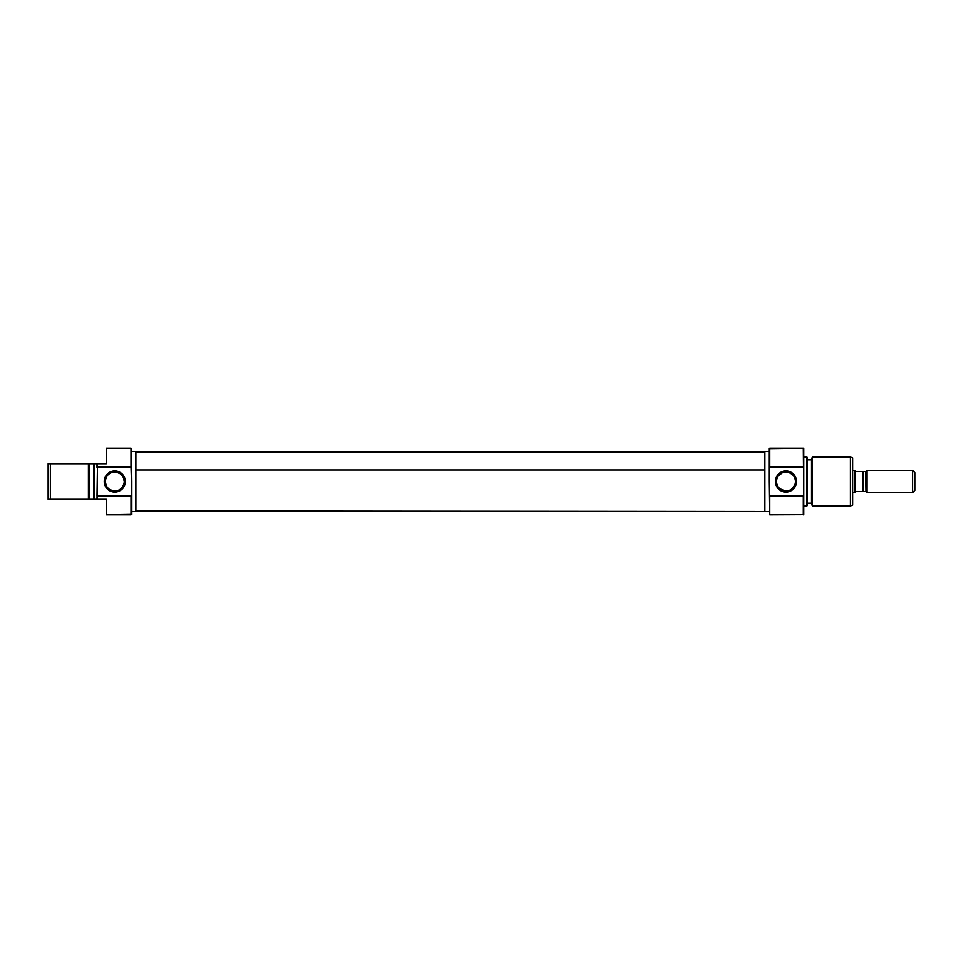 <?xml version="1.0" encoding="UTF-8"?>
<svg xmlns="http://www.w3.org/2000/svg" width="963" height="963" viewBox="0 0 963 963"><rect width="100%" height="100%" fill="white"/><g stroke="black" fill="none" stroke-linecap="round" stroke-linejoin="round"><path stroke-width="1.44" d="M131.04 466.971L131.04 448.168L131.486 481.5L131.04 466.971L97.48 466.971L97.48 463.721L97.48 466.971L131.04 466.971M131.486 514.386L106.375 514.832L131.04 514.832L131.04 496.029L97.48 496.029L97.48 499.279L106.375 499.279L106.375 514.832L106.375 499.279L97.48 499.279L97.046 495.656L97.48 499.279L94.157 499.279L94.157 463.721L94.157 499.279L97.046 499.279L97.48 466.971L97.046 495.656L131.04 496.029L131.04 514.832L131.486 481.5L131.486 514.386M114.814 472.051L114.814 470.943A10.557 10.557 0 0 1 125.371 481.5A10.557 10.557 0 0 1 114.814 492.057L118.858 491.25L122.289 488.963L124.576 485.545L125.371 481.5L123.601 475.638L118.858 471.75L112.755 471.148L107.35 474.037L104.461 479.442L105.063 485.545L108.951 490.275L112.755 491.852L114.814 492.057L114.814 490.949A9.449 9.449 0 0 0 124.263 481.5A9.449 9.449 0 0 0 114.814 472.051A9.449 9.449 0 0 0 105.376 481.5A9.449 9.449 0 0 0 114.814 490.949L114.814 492.057A10.557 10.557 0 0 1 104.269 481.5A10.557 10.557 0 0 1 114.814 470.943L114.814 472.051A9.449 9.449 0 0 1 124.263 481.5A9.449 9.449 0 0 1 114.814 490.949A9.449 9.449 0 0 1 105.376 481.5A9.449 9.449 0 0 1 114.814 472.051L111.202 472.773M131.486 511.497L135.927 511.497L135.927 451.503L131.486 451.503L135.927 451.503L135.927 511.497L131.486 511.497M106.375 463.721L97.046 463.721L97.046 467.344L97.046 463.721L50.377 463.721L50.377 499.279L88.452 499.279L88.452 463.721L88.452 499.279L94.157 499.279L93.712 463.721L93.712 499.279L89.258 499.279L89.258 463.721L48.15 463.721L48.15 499.279L50.377 499.279L50.377 463.721L48.15 463.721L48.15 499.279L89.258 499.279L89.258 463.721L106.375 463.721L106.375 448.168L106.375 463.721M131.04 448.168L106.375 448.168L131.04 448.168M114.814 490.949L118.437 490.227M120.062 489.348L121.494 488.181M122.674 486.748L124.083 483.342M124.263 481.5L123.541 477.889M122.674 476.252L121.494 474.819M120.062 473.652L116.667 472.231M109.577 473.652L108.145 474.819M106.965 476.252L105.557 479.658M105.376 481.5L106.099 485.111M106.965 486.748L108.145 488.181M109.577 489.348L112.972 490.769M764.839 469.944L135.927 469.944L764.839 469.944M769.738 496.029L769.738 514.832L769.293 481.5L769.738 496.029L803.286 496.029L803.286 514.832L803.286 496.029L769.738 496.029M769.293 448.614L803.286 448.168L803.732 467.344L803.732 448.325L803.732 495.656L803.286 448.168L769.738 448.168L769.738 466.971L803.286 466.971L769.738 466.971L769.738 448.168L769.293 481.5L769.293 448.614M786.964 472.111L785.952 472.051A9.449 9.449 0 0 1 795.402 481.5A9.449 9.449 0 0 1 785.952 490.949A9.449 9.449 0 0 0 795.402 481.5A9.449 9.449 0 0 0 785.952 472.051L785.952 470.943A10.557 10.557 0 0 1 796.509 481.5A10.557 10.557 0 0 1 785.952 492.057L785.952 490.949L786.94 490.889M791.911 474.169L788.829 472.496L784.965 472.111M793.705 476.095L794.607 477.708L793.705 476.095M795.197 479.55L794.607 477.708M791.189 489.36L794.595 485.316M784.965 490.889L789.66 490.191M812.327 457.052L811.508 459.279L811.508 503.721L812.327 505.948L812.327 457.052L812.327 505.948L850.401 505.948L852.628 505.142L852.628 457.858L850.401 457.052L850.401 505.948L850.401 457.052L812.327 457.052L850.401 457.052L852.628 457.858L852.628 505.142L850.401 505.948L812.327 505.948L811.508 503.721L811.508 459.279L812.327 457.052M806.621 505.948L807.066 457.22L806.621 505.948L806.621 457.052L803.732 457.052L807.066 457.22L807.066 505.78L803.732 505.948L806.621 505.948M803.732 514.675L769.738 514.832L803.732 514.675L803.732 495.656L803.732 514.675M764.839 510.92L764.839 451.503L769.293 451.503L764.839 451.503L764.839 511.497L769.293 511.497L135.927 510.944M811.508 459.833L807.066 459.833L811.508 459.833M807.066 503.168L811.508 503.168L807.066 503.168M778.212 476.083L782.257 472.809L785.952 472.051A9.449 9.449 0 0 0 776.515 481.5A9.449 9.449 0 0 0 785.952 490.949L780.006 488.831M778.212 486.905L779.356 488.253M785.952 470.943L780.09 472.725L776.202 477.455L775.6 483.558L778.489 488.963L783.894 491.852L789.997 491.25L794.728 487.362L796.509 481.5L795.703 477.455L793.416 474.037L788.011 471.148L785.952 470.943L785.952 472.051A9.449 9.449 0 0 0 776.515 481.5A9.449 9.449 0 0 0 785.952 490.949L785.952 492.057A10.557 10.557 0 0 1 775.396 481.5A10.557 10.557 0 0 1 785.952 470.943M776.72 483.462L777.31 485.292M854.843 470.389L852.628 470.389L854.843 470.389L854.843 492.611L854.843 470.389M852.628 492.611L854.843 492.611L852.628 492.611M912.623 492.611L914.85 490.384L914.85 472.616L912.623 470.389L912.623 492.611L912.623 470.389L867.073 470.389L867.073 492.611L912.623 492.611L867.073 492.611L867.073 470.389L865.954 471.497L865.954 491.503L867.073 492.611L865.954 491.503L863.149 491.503L865.954 491.503L865.701 471.497L867.073 470.389L912.623 470.389L914.85 472.616L914.85 490.384L912.623 492.611M865.051 471.497L855.963 471.497L854.843 470.474M863.149 491.503L863.149 471.497L863.149 491.503L855.963 491.503L854.843 492.526L855.963 491.503L855.132 492.262L855.963 491.503L865.051 491.503M863.149 471.497L855.963 471.497M764.839 452.056L135.927 452.056"/></g></svg>
